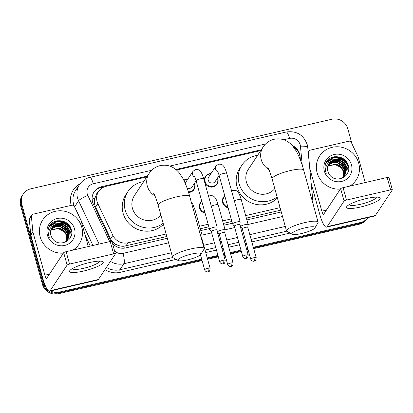<?xml version="1.0" encoding="UTF-8"?>
<svg xmlns="http://www.w3.org/2000/svg" width="413" height="413" viewBox="0 0 413 413"><rect width="100%" height="100%" fill="white"/><g stroke="black" fill="none" stroke-linecap="round" stroke-linejoin="round"><path stroke-width="0.62" d="M228.105 207.785A6.99 6.691 -146.5 0 1 222.607 202.685A6.99 6.691 -146.5 0 1 223.433 197.285A6.99 6.691 -146.5 0 1 224.786 195.814M205.07 213.113A6.99 6.691 -146.5 0 1 199.572 208.013A6.99 6.691 -146.5 0 1 200.398 202.607A6.99 6.691 -146.5 0 1 201.745 201.136M194.533 183.233A6.99 6.691 -146.5 0 1 194.853 184.136A6.99 6.691 -146.5 0 1 194.027 189.536A6.99 6.691 -146.5 0 1 188.555 192.458M217.574 177.91A6.99 6.691 -146.5 0 1 217.888 178.814A6.99 6.691 -146.5 0 1 217.062 184.213A6.99 6.691 -146.5 0 1 210.217 187.017A6.99 6.691 -146.5 0 1 204.585 181.885A6.99 6.691 -146.5 0 1 205.411 176.485A6.99 6.691 -146.5 0 1 211.017 173.563M300.251 159.671L299.998 156.981A13.108 12.55 33.5 0 0 299.59 154.787A13.108 12.55 33.5 0 0 293.4 146.806M98.371 191.859A4.367 4.182 33.5 0 0 96.43 194.791L94.98 197.987C94.071 201.116 94.278 204.161 95.604 207.119L110.632 238.807C111.804 241.187 113.56 243.035 115.893 244.341C118.376 245.745 121.019 246.385 123.823 246.251L166.826 236.499M96.43 194.791A13.108 12.55 -146.5 0 1 96.539 194.621L98.635 191.462A13.108 12.55 33.5 0 0 97.871 203.697L112.899 235.384A13.108 12.55 33.5 0 0 128.025 242.787L166.129 233.98M200.284 228.766L208.859 226.783M223.325 223.438L231.899 221.461M246.365 218.116L280.773 210.165M199.587 226.247L208.162 224.264M222.628 220.924L231.197 218.942M245.663 215.596L280.071 207.646M146.816 176.909L106.126 186.315A13.108 12.55 33.5 0 0 98.635 191.462M260.758 150.575L176.542 170.042M183.821 180.259A6.99 6.691 -146.5 0 1 187.977 178.891M300.437 160.141L300.065 156.29A13.108 12.55 33.5 0 0 299.657 154.095A13.108 12.55 33.5 0 0 292.296 145.505M57.634 220.738A17.48 16.732 -146.5 0 1 70.391 227.279A17.48 16.732 -146.5 0 0 57.634 220.738M334.587 156.728A17.48 16.732 -146.5 0 1 347.348 163.269A17.48 16.732 -146.5 0 0 334.587 156.728M367.838 217.599A13.108 12.55 -146.5 0 1 360.518 222.499L253.314 247.273M46.199 287.593A13.108 12.55 -146.5 0 1 43.53 282.569L21.765 204.094A13.108 12.55 -146.5 0 1 23.314 193.971A13.108 12.55 -146.5 0 1 30.805 188.818L331.882 119.238A13.108 12.55 -146.5 0 1 347.792 128.742L351.979 143.832M201.699 259.204L59.441 292.079A13.108 12.55 -146.5 0 1 50.453 290.948M247.774 248.554L246.52 248.843M240.98 250.123L230.278 252.596M224.739 253.876L223.485 254.165M217.945 255.446L207.238 257.924M253.685 248.611L359.403 224.182A13.108 12.55 -146.5 0 0 366.889 219.029L367.446 218.188A13.108 12.55 -146.5 0 1 359.96 223.34L253.499 247.945L359.96 223.34A13.108 12.55 -146.5 0 0 367.446 218.188L367.844 217.594M202.071 260.541L58.326 293.762A13.108 12.55 -146.5 0 1 42.415 284.258L20.65 205.777L21.208 204.936A13.108 12.55 -146.5 0 1 22.756 194.812A13.108 12.55 -146.5 0 0 21.208 204.936L42.973 283.416L21.208 204.936L21.765 204.094M58.326 293.762L58.883 292.92A13.108 12.55 -146.5 0 1 42.973 283.416A13.108 12.55 -146.5 0 0 58.883 292.92L201.885 259.87L58.883 292.92L59.441 292.079M247.96 249.225L246.706 249.514L247.96 249.225M241.166 250.794L230.464 253.267L241.166 250.794M224.925 254.547L223.67 254.836L224.925 254.547M218.131 256.117L207.424 258.59L218.131 256.117M54.697 221.585A17.48 16.732 -146.5 0 1 56.896 221.569A17.48 16.732 -146.5 0 0 54.697 221.585M71.485 230.48A17.48 16.732 -146.5 0 0 57.629 221.626A17.48 16.732 -146.5 0 1 71.485 230.48L68.15 225.183L62.843 222.003L56.333 221.673L50.169 225.183M331.654 157.575A17.48 16.732 -146.5 0 1 333.849 157.559A17.48 16.732 -146.5 0 0 331.654 157.575M334.582 157.616A17.48 16.732 -146.5 0 1 347.994 165.747A17.48 16.732 -146.5 0 0 334.582 157.616M348.443 166.47L345.103 161.178L339.796 157.993L333.291 157.668L327.127 161.173M261.29 149.78L175.917 169.511M147.348 176.114L101.608 186.681A13.108 12.55 33.5 0 0 94.118 191.833A13.108 12.55 33.5 0 0 93.353 204.063L110.638 240.505A13.108 12.55 33.5 0 0 111.071 241.337M112.501 243.396A13.108 12.55 33.5 0 0 125.764 247.908L167.327 238.301M200.785 230.568L209.36 228.585M223.825 225.245L232.4 223.263M246.86 219.917L281.274 211.967M93.849 192.257A13.108 12.55 -146.5 0 1 101.051 187.523L105.201 186.568M347.772 164.193A17.48 16.732 33.5 0 0 346.094 162.252M343.693 160.223A17.48 16.732 33.5 0 0 341.03 158.664M338.262 157.606A17.48 16.732 33.5 0 0 333.668 156.904M70.814 228.203A17.48 16.732 33.5 0 0 69.136 226.262M66.736 224.233A17.48 16.732 33.5 0 0 64.077 222.674M61.305 221.616A17.48 16.732 33.5 0 0 56.71 220.914M20.65 205.777A13.108 12.55 -146.5 0 1 22.199 195.654L23.314 193.971M248.146 249.891L246.891 250.185M241.352 251.465L230.65 253.938M225.111 255.219L223.856 255.508M218.317 256.788L207.61 259.261M340.358 189.113A21.848 20.913 -146.5 0 1 317.117 172.773A21.848 20.913 -146.5 0 1 319.698 155.897A21.848 20.913 -146.5 0 1 341.097 147.142A21.848 20.913 -146.5 0 1 358.701 163.166A21.848 20.913 -146.5 0 1 356.114 180.042A21.848 20.913 -146.5 0 1 349.79 186.118M344.943 175.226L346.12 167.585L343.642 163.094L339.326 160.363L334.354 160.089L330.075 162.314L328.898 163.693M340.136 178.844L343.74 176.64L345.056 175.055L346.342 167.25C344.938 161.065 337.184 157.513 331.959 160.745A9.876 9.453 -146.5 0 0 328.98 163.563A9.876 9.453 -146.5 0 0 327.814 171.194A9.876 9.453 -146.5 0 0 329.089 173.997C334.783 184.244 351.659 177.105 348.371 166.119C346.414 154.813 329.053 153.409 325.692 163.693C324.835 166.124 324.747 168.602 325.434 171.132L326.265 173.321L325.723 171.137C325.253 166.067 327.328 162.603 331.959 160.745M344.457 175.866L345.237 168.922L342.754 164.431L338.443 161.7L333.472 161.426L329.192 163.651L328.49 164.395M344.587 175.706L345.454 168.587L342.976 164.1L338.665 161.364L333.689 161.091L329.414 163.316L328.588 164.214M343.915 176.465L344.349 170.259L341.871 165.768L337.555 163.037L332.584 162.758L328.144 165.143M344.055 176.32L344.571 169.924L342.088 165.437L337.777 162.701L332.806 162.428L328.227 164.952M343.317 177.027L343.461 171.596L340.983 167.105L336.667 164.374L327.865 165.928M343.471 176.888L343.683 171.261L341.205 166.775L336.889 164.038L327.927 165.727M351.463 164.833A14.243 13.634 -146.5 0 1 341.639 181.436A14.243 13.634 -146.5 0 1 324.35 171.101A14.243 13.634 -146.5 0 1 334.174 154.503A14.243 13.634 -146.5 0 1 351.463 164.833M327.767 166.263L334.86 164.379L341.639 167.874M345.33 169.325L337.137 162.004L333.57 161.406M347.348 173.568L346.631 169.041M346.218 167.988L338.025 160.667L334.453 160.068M348.226 171.395L347.818 168.68L344.561 162.861L338.913 159.33L332.403 159L326.291 162.454M345.459 170.063L342.098 165.128L337.029 162.17L332.878 161.571M347.235 173.765L346.657 169.614M346.347 168.726L342.986 163.791L337.917 160.833L333.766 160.234M348.123 171.741L347.705 168.845L344.447 163.027L338.799 159.495L332.295 159.17L326.224 162.572M348.577 167.461L345.32 161.669L339.687 158.158L333.183 157.833L326.957 161.406M366.14 198.612A17.48 3.392 -15.5 0 1 378.86 197.311A17.48 3.392 -15.5 0 1 376.604 201.467A17.48 3.392 -15.5 0 1 360.559 207.032A17.48 3.392 -15.5 0 1 347.214 206.087A17.48 3.392 -15.5 0 1 366.14 198.612M349.331 204.595A13.98 2.715 164.5 0 0 349.346 204.647A13.98 2.715 164.5 0 0 360.585 204.28A13.98 2.715 164.5 0 0 376.295 197.177A13.98 2.715 164.5 0 0 376.274 197.12M309.688 167.797L308.346 152.387A2.184 2.091 33.5 0 1 309.92 150.208L348.799 141.22A2.184 2.091 33.5 0 1 351.324 142.454L357.978 156.491A2.184 2.091 33.5 0 1 358.112 156.842L365.242 182.546M311.185 183.439L319.755 214.337A17.48 3.743 -103 0 0 326.482 227.155A17.48 3.743 -103 0 0 327.127 226.649L344.086 201.069L340.648 188.679L323.694 214.254A4.367 0.934 77 0 1 323.529 214.383A4.367 0.934 77 0 1 321.851 211.177L309.729 168.21M326.482 227.155L374.72 216.004A17.48 3.743 -103 0 0 375.365 215.498L392.324 189.918A2.184 0.423 164.5 0 0 392.35 189.815A2.184 0.423 164.5 0 0 390.595 189.872L387.157 177.482A2.184 0.423 -15.5 0 1 388.912 177.425L392.35 189.815M340.648 188.679A2.184 0.423 -15.5 0 1 343.079 187.672L346.512 200.062L390.595 189.872M346.512 200.062A2.184 0.423 164.5 0 0 344.086 201.069M343.079 187.672L387.157 177.482M309.807 167.621A2.184 2.091 33.5 0 0 309.874 167.988M305.372 227.754A12.018 2.333 164.5 0 0 292.228 234.238A12.018 2.333 164.5 0 0 301.536 233.541A12.018 2.333 164.5 0 0 314.928 227.945A12.018 2.333 164.5 0 0 305.372 227.754M292.228 234.238L287.004 231.414A16.386 3.18 -15.5 0 1 286.519 230.898A16.386 3.18 -15.5 0 1 304.928 222.571A16.386 3.18 -15.5 0 1 318.098 222.137A16.386 3.18 -15.5 0 1 317.953 222.829L314.928 227.945M267.614 167.028C268.615 168.38 270.107 172.319 272.09 178.855A16.386 3.18 164.5 0 1 290.494 170.528A16.386 3.18 164.5 0 1 303.669 170.094C301.64 162.686 299.193 156.388 296.327 151.204L292.843 146.125C287.582 140.152 281.33 137.87 274.098 139.279C269.395 140.492 265.75 143.048 263.158 146.956L248.327 169.33A16.386 15.684 33.5 0 0 246.391 181.988A16.386 15.684 33.5 0 0 258.863 193.852A16.386 15.684 33.5 0 0 274.79 188.596M277.102 196.939A24.031 23.004 -146.5 0 1 239.112 183.671A24.031 23.004 -146.5 0 1 241.951 165.107A24.031 23.004 -146.5 0 1 257.624 155.303M277.391 197.972A24.031 23.004 -146.5 0 1 254.336 203.981A24.031 23.004 -146.5 0 1 237.016 186.831A24.031 23.004 -146.5 0 1 239.86 168.267L241.951 165.107M191.431 254.088A12.018 2.333 164.5 0 0 178.287 260.572A12.018 2.333 164.5 0 0 187.595 259.875A12.018 2.333 164.5 0 0 200.986 254.279A12.018 2.333 164.5 0 0 191.431 254.088M178.287 260.572L173.057 257.748A16.386 3.18 -15.5 0 1 172.577 257.232A16.386 3.18 -15.5 0 1 190.987 248.905A16.386 3.18 -15.5 0 1 204.156 248.471A16.386 3.18 -15.5 0 1 204.012 249.163L200.986 254.279M153.672 193.361C154.674 194.714 156.16 198.653 158.143 205.189A16.386 3.18 164.5 0 1 176.552 196.862A16.386 3.18 164.5 0 1 189.722 196.428C187.698 189.02 185.251 182.722 182.386 177.538L178.896 172.458C173.636 166.485 167.389 164.204 160.156 165.613C155.453 166.826 151.808 169.382 149.217 173.29L134.385 195.664A16.386 15.684 33.5 0 0 132.444 208.322A16.386 15.684 33.5 0 0 144.922 220.186A16.386 15.684 33.5 0 0 160.848 214.93M163.161 223.273A24.031 23.004 -146.5 0 1 125.17 210.005A24.031 23.004 -146.5 0 1 128.009 191.441A24.031 23.004 -146.5 0 1 143.683 181.637M163.445 224.305A24.031 23.004 -146.5 0 1 140.394 230.315A24.031 23.004 -146.5 0 1 123.074 213.165A24.031 23.004 -146.5 0 1 125.919 194.6L128.009 191.441M219.158 175.52L215.214 181.472A3.934 3.763 -146.5 0 1 208.193 180.161A3.934 3.763 -146.5 0 1 208.658 177.125L215.968 166.093L218.415 164.25C220.676 163.971 222.256 164.441 223.154 165.659C223.676 166.103 225.08 167.802 226.722 173.372A3.934 0.764 164.5 0 0 223.562 173.475A3.934 0.764 164.5 0 0 223.325 173.532A3.934 0.764 164.5 0 0 219.143 175.473L232.591 223.965A3.934 0.764 164.5 0 0 232.622 224.022L234.336 226.169M217.429 178.127A6.556 6.272 -146.5 0 1 217.615 178.7A6.556 6.272 -146.5 0 1 216.84 183.759A6.556 6.272 -146.5 0 1 210.418 186.387A6.556 6.272 -146.5 0 1 205.137 181.581A6.556 6.272 -146.5 0 1 205.911 176.516A6.556 6.272 -146.5 0 1 210.873 173.78M239.814 224.651L240.175 221.926A3.934 0.764 164.5 0 0 240.17 221.864A3.934 0.764 164.5 0 0 237.01 221.967A3.934 0.764 164.5 0 0 232.638 223.779A3.934 0.764 164.5 0 0 232.591 223.965M239.808 224.677A2.839 0.552 164.5 0 0 239.808 224.631A2.839 0.552 164.5 0 0 237.521 224.708A2.839 0.552 164.5 0 0 234.367 226.014A2.839 0.552 164.5 0 0 234.331 226.148A2.839 0.552 164.5 0 0 234.352 226.19M185.21 183.289A3.934 3.763 -146.5 0 1 185.618 182.448L192.933 171.416L195.38 169.578C197.641 169.294 199.221 169.764 200.114 170.987C200.635 171.426 202.045 173.13 203.686 178.695A3.934 0.764 164.5 0 0 200.522 178.798A3.934 0.764 164.5 0 0 200.29 178.855A3.934 0.764 164.5 0 0 196.108 180.796L209.556 229.287A3.934 0.764 164.5 0 0 209.582 229.344L211.301 231.497A2.839 0.552 164.5 0 0 211.317 231.517M183.981 180.595A6.556 6.272 -146.5 0 1 187.832 179.108M194.389 183.455A6.556 6.272 -146.5 0 1 194.575 184.022A6.556 6.272 -146.5 0 1 193.8 189.087A6.556 6.272 -146.5 0 1 188.354 191.818M225.178 260.273C224.925 262.523 224.553 263.556 224.052 263.37L223.077 263.799A2.839 0.609 77 0 0 223.185 263.716A2.839 0.609 -103 0 0 222.891 260.35A2.839 0.552 164.5 0 1 225.178 260.273L216.768 229.958A2.839 0.552 164.5 0 1 216.773 230L217.14 227.248A3.934 0.764 164.5 0 0 217.135 227.186A3.934 0.764 164.5 0 0 213.97 227.289A3.934 0.764 164.5 0 0 209.603 229.101A3.934 0.764 164.5 0 0 209.556 229.287M216.768 229.958A2.839 0.552 164.5 0 0 214.486 230.031A2.839 0.552 164.5 0 0 211.327 231.342A2.839 0.552 164.5 0 0 211.296 231.476L219.701 261.79C220.681 264.124 222.793 263.943 222.514 263.871L223.077 263.799M196.118 180.842L192.174 186.795A3.934 3.763 -146.5 0 1 187.012 187.879M247.785 227.336L248.151 224.61A3.934 0.764 164.5 0 0 248.146 224.548A3.934 0.764 164.5 0 0 244.568 224.749A3.934 0.764 164.5 0 0 240.614 226.463A3.934 0.764 164.5 0 0 240.567 226.649A3.934 0.764 164.5 0 0 240.598 226.706L242.312 228.859M227.904 207.063A6.556 6.272 -146.5 0 1 223.165 202.38A6.556 6.272 -146.5 0 1 223.939 197.316A6.556 6.272 -146.5 0 1 224.894 196.201M247.785 227.362A2.839 0.552 164.5 0 0 247.779 227.315A2.839 0.552 164.5 0 0 245.498 227.393A2.839 0.552 164.5 0 0 242.338 228.699A2.839 0.552 164.5 0 0 242.307 228.833A2.839 0.552 164.5 0 0 242.328 228.874M224.749 232.664L225.111 229.933A3.934 0.764 164.5 0 0 225.106 229.871A3.934 0.764 164.5 0 0 221.533 230.077A3.934 0.764 164.5 0 0 217.574 231.786A3.934 0.764 164.5 0 0 217.527 231.972A3.934 0.764 164.5 0 0 217.558 232.029L219.277 234.181A2.839 0.552 164.5 0 0 219.293 234.202M204.869 212.385A6.556 6.272 -146.5 0 1 200.124 207.703A6.556 6.272 -146.5 0 1 200.899 202.638A6.556 6.272 -146.5 0 1 201.854 201.523M224.744 232.689A2.839 0.552 164.5 0 0 224.744 232.643A2.839 0.552 164.5 0 0 222.457 232.715A2.839 0.552 164.5 0 0 219.303 234.026A2.839 0.552 164.5 0 0 219.267 234.161L227.677 264.475C228.657 266.813 230.769 266.628 230.49 266.555L231.053 266.483A2.839 0.609 77 0 0 231.156 266.4A2.839 0.609 -103 0 0 230.867 263.035A2.839 0.552 164.5 0 0 227.677 264.475M201.709 237.986L202.076 235.26A3.934 0.764 164.5 0 0 202.071 235.193A3.934 0.764 164.5 0 0 200.429 235.023M201.709 238.012A2.839 0.552 164.5 0 0 201.704 237.965A2.839 0.552 164.5 0 0 201.198 237.8M89.182 262.622A17.48 3.392 -15.5 0 1 101.903 261.321A17.48 3.392 -15.5 0 1 99.647 265.476A17.48 3.392 -15.5 0 1 83.602 271.042A17.48 3.392 -15.5 0 1 70.262 270.097A17.48 3.392 -15.5 0 1 89.182 262.622M72.378 268.605A13.98 2.715 164.5 0 0 72.389 268.656A13.98 2.715 164.5 0 0 83.632 268.29A13.98 2.715 164.5 0 0 99.337 261.186A13.98 2.715 164.5 0 0 99.321 261.13M32.849 231.631A2.184 2.091 33.5 0 0 32.916 231.998L30.825 235.157A2.184 2.091 -146.5 0 1 30.753 234.791L32.849 231.631L31.388 216.397A2.184 2.091 33.5 0 1 32.963 214.218L71.847 205.23A2.184 2.091 33.5 0 1 74.366 206.464L81.025 220.501A2.184 2.091 33.5 0 1 81.154 220.852L88.284 246.556M30.825 235.157L42.802 278.347A17.48 3.743 -103 0 0 49.529 291.165A17.48 3.743 -103 0 0 50.174 290.659L67.128 265.079L63.695 252.689L46.736 278.264A4.367 0.934 77 0 1 46.576 278.393A4.367 0.934 77 0 1 44.893 275.187L32.916 231.998M30.753 234.791L29.297 219.551A2.184 2.091 -146.5 0 1 29.622 218.229L31.713 215.075M49.529 291.165L97.767 280.014A17.48 3.743 -103 0 0 98.413 279.508L115.366 253.928A2.184 0.423 164.5 0 0 115.392 253.825A2.184 0.423 164.5 0 0 113.637 253.881L110.204 241.491A2.184 0.423 -15.5 0 1 111.959 241.435L115.392 253.825M63.695 252.689A2.184 0.423 -15.5 0 1 66.121 251.682L69.56 264.072L113.637 253.881M69.56 264.072A2.184 0.423 164.5 0 0 67.128 265.079M66.121 251.682L110.204 241.491M63.406 253.123A21.848 20.913 -146.5 0 1 40.159 236.783A21.848 20.913 -146.5 0 1 42.74 219.907A21.848 20.913 -146.5 0 1 64.139 211.151A21.848 20.913 -146.5 0 1 81.743 227.171A21.848 20.913 -146.5 0 1 79.162 244.052A21.848 20.913 -146.5 0 1 72.833 250.128M67.99 239.23L69.167 231.595L66.684 227.104L62.373 224.373L57.402 224.094L53.122 226.324L51.94 227.697M63.179 242.854L66.782 240.65L68.099 239.065L69.389 231.259C67.98 225.075 60.231 221.523 55.006 224.755A9.876 9.453 -146.5 0 0 52.023 227.573A9.876 9.453 -146.5 0 0 50.856 235.204A9.876 9.453 -146.5 0 0 52.131 238.007C57.825 248.254 74.707 241.115 71.413 230.129C69.456 218.823 52.1 217.419 48.734 227.702C47.877 230.134 47.794 232.612 48.476 235.142L49.307 237.33L48.77 235.147C48.295 230.077 50.376 226.613 55.006 224.755M67.505 239.87L68.279 232.932L65.801 228.441L61.485 225.71L56.514 225.431L52.234 227.656L51.532 228.404M67.629 239.716L68.501 232.596L66.023 228.11L61.707 225.374L56.736 225.1L52.456 227.326L51.63 228.224M66.963 240.474L67.391 234.269L64.913 229.778L60.597 227.047L55.626 226.768L51.191 229.153M67.102 240.33L67.613 233.934L65.135 229.447L60.819 226.711L55.848 226.438L51.269 228.962M66.359 241.037L66.508 235.606L64.025 231.115L59.715 228.384L50.907 229.938M66.514 240.898L66.73 235.271L64.247 230.779L59.937 228.048L50.975 229.736M74.51 228.843A14.243 13.634 -146.5 0 1 64.686 245.446A14.243 13.634 -146.5 0 1 47.397 235.111A14.243 13.634 -146.5 0 1 57.216 218.513A14.243 13.634 -146.5 0 1 74.51 228.843M50.814 230.273L57.908 228.389L64.681 231.884M68.372 233.33L60.184 226.009L56.612 225.41M70.391 237.573L69.678 233.051M69.26 231.998L61.072 224.672L57.5 224.078M71.268 235.405L70.86 232.689L67.603 226.866L61.955 223.34L55.45 223.01L49.338 226.463M68.501 234.073L65.14 229.138L60.071 226.179L55.92 225.581M70.282 237.774L69.699 233.624M69.389 232.736L66.028 227.8L60.959 224.842L56.808 224.244M71.165 235.751L70.752 232.855L67.495 227.036L61.847 223.505L55.337 223.18L49.271 226.582M71.625 231.471L68.362 225.679L62.73 222.168L56.225 221.843L50.004 225.415M92.13 199.355A13.108 2.019 -25.4 0 1 94.98 197.987M124.298 248.156A13.108 2.808 -103 0 0 123.823 246.251M114.256 245.131A13.108 2.019 -25.4 0 1 115.893 244.341M99.316 190.532A13.108 2.808 -103 0 0 98.624 188.354M125.929 245.952L128.025 242.787M110.632 238.807L112.899 235.384M95.604 207.119L97.871 203.697M302.28 165.443L300.437 146.212A8.74 8.368 33.5 0 0 300.168 144.746A8.74 8.368 33.5 0 0 289.559 138.412L283.736 139.754M300.437 146.212A8.74 1.998 -5.5 0 1 307.742 147.482L307.189 144.519C303.493 134.793 296.493 130.622 286.194 132A8.74 1.869 77 0 1 289.559 138.412M151.705 170.27L93.276 183.775A8.74 8.368 33.5 0 0 87.251 193.955A8.74 8.368 33.5 0 0 87.773 195.364L109.708 241.605M99.105 244.057L78.589 200.795A17.48 16.732 -146.5 0 1 77.541 197.982A17.48 16.732 -146.5 0 1 79.606 184.482L75.625 190.481A17.48 16.732 33.5 0 0 73.56 203.986A17.48 16.732 33.5 0 0 74.608 206.794L92.956 245.477M74.557 206.861A2.184 0.336 154.6 0 0 74.608 206.794L78.589 200.795A8.74 1.347 -25.4 0 1 87.773 195.364M290.06 233.066L251.827 241.904M246.287 243.185L245.033 243.474M239.494 244.754L228.787 247.227M223.247 248.507L221.993 248.796M216.453 250.077L205.751 252.549M176.114 259.4L120.178 272.327A19.664 18.822 -146.5 0 1 104.948 269.648M90.308 246.091L85.124 235.167M71.242 205.369A19.664 18.822 -146.5 0 1 80.081 183.8M360.518 222.499L359.403 224.182M43.53 282.569L42.415 284.258M171.343 252.782L123.931 263.737L119.951 269.741L172.758 257.531M114.546 250.763A8.74 8.368 33.5 0 0 123.033 253.37A8.74 1.869 77 0 1 123.931 263.737A17.48 16.732 -146.5 0 1 110.431 261.377M106.456 267.376A17.48 16.732 33.5 0 0 119.951 269.741A2.184 0.47 -103 0 0 120.178 272.327M285.285 226.448L249.813 234.646M244.274 235.926L243.02 236.215M237.48 237.496L226.773 239.968M221.234 241.249L219.979 241.538M214.44 242.818L203.738 245.291M205.06 250.066L215.767 247.594M221.306 246.313L222.561 246.024M228.1 244.744L238.802 242.271M244.341 240.991L245.596 240.702M251.135 239.421L286.705 231.197M265.647 143.936L169.795 166.088M123.033 253.37L168.587 242.844M202.045 235.111L211.683 232.886M225.085 229.788L234.723 227.558M248.12 224.46L282.533 216.51M286.194 132L89.915 177.363A8.74 1.869 77 0 1 93.276 183.775M101.051 187.523L101.608 186.681M334.107 156.811A17.48 16.732 -146.5 0 1 339.723 157.967M345.01 161.085A17.48 16.732 -146.5 0 1 347.576 163.744M331.933 157.456A17.48 16.732 -146.5 0 1 334.365 157.482M335.196 157.57A17.48 16.732 -146.5 0 1 347.715 165.123M327.127 226.649L375.365 215.498M321.851 211.177L326.435 210.119M263.158 146.956A16.386 15.684 33.5 0 0 261.222 159.609A16.386 15.684 33.5 0 0 268.889 169.542M149.217 173.29A16.386 15.684 33.5 0 0 147.281 185.943A16.386 15.684 33.5 0 0 154.947 195.881M245.931 255.022A2.839 0.609 -103 0 1 246.22 258.393A2.839 0.609 77 0 1 246.117 258.476L247.093 258.042C247.594 258.228 247.965 257.196 248.213 254.95A2.839 0.552 164.5 0 0 245.931 255.022A2.839 0.552 164.5 0 0 242.741 256.468L234.331 226.148M217.816 171.756A3.934 3.763 -146.5 0 1 215.968 166.093M194.781 177.079A3.934 3.763 -146.5 0 1 192.933 171.416M222.891 260.35A2.839 0.552 164.5 0 0 219.701 261.79M253.907 257.707A2.839 0.609 -103 0 1 254.196 261.078A2.839 0.609 77 0 1 254.093 261.161L255.069 260.727C255.564 260.913 255.941 259.885 256.189 257.635A2.839 0.552 164.5 0 0 253.907 257.707A2.839 0.552 164.5 0 0 250.717 259.152L242.307 228.833M231.621 191.023L232.896 190.398C235.157 190.119 236.737 190.589 237.635 191.808C238.156 192.246 239.561 193.95 241.202 199.515A3.934 0.764 164.5 0 0 237.805 199.675A3.934 0.764 164.5 0 0 234.362 200.909M231.053 266.483L232.029 266.055C232.529 266.24 232.901 265.208 233.149 262.957A2.839 0.552 164.5 0 0 230.867 263.035M208.58 196.345L209.861 195.721C212.122 195.442 213.702 195.912 214.595 197.13C215.116 197.569 216.526 199.273 218.167 204.843A3.934 0.764 164.5 0 0 214.77 204.998A3.934 0.764 164.5 0 0 211.322 206.237M207.827 268.357A2.839 0.609 -103 0 1 208.121 271.728A2.839 0.609 77 0 1 208.013 271.811L208.988 271.377C209.489 271.563 209.861 270.53 210.114 268.285A2.839 0.552 164.5 0 0 207.827 268.357A2.839 0.552 164.5 0 0 204.636 269.803L200.491 254.842M191.333 202.236L192.716 204.027L195.127 210.165A3.934 0.764 164.5 0 0 193.485 209.99M50.174 290.659L98.413 279.508M44.893 275.187L49.483 274.129M31.388 216.397L29.297 219.551M57.149 220.821A17.48 16.732 -146.5 0 1 62.766 221.977M68.052 225.095A17.48 16.732 -146.5 0 1 70.618 227.754M54.981 221.466A17.48 16.732 -146.5 0 1 57.412 221.492M58.243 221.58A17.48 16.732 -146.5 0 1 70.757 229.132M89.915 177.363C85.558 178.426 82.12 180.801 79.606 184.482M313.204 204.492L307.742 147.482M308.671 151.065L308.16 151.834M272.09 178.855L286.519 230.898M303.669 170.094L318.098 222.137M158.143 205.189L172.577 257.232M189.722 196.428L204.156 248.471M205.911 176.516L204.487 178.669M219.143 175.473C217.46 170.202 217.506 171.462 217.414 171.034M216.84 183.759L215.416 185.912M226.722 173.372L240.17 221.864M248.213 254.95L239.808 224.631M242.741 256.468C243.722 258.801 245.828 258.621 245.554 258.548L246.117 258.476M196.108 180.796C194.425 175.525 194.471 176.785 194.373 176.361M193.8 189.087L192.375 191.234M203.686 178.695L217.135 227.186M239.876 224.161L240.567 226.649M223.939 197.316L222.514 199.469M241.202 199.515L248.146 224.548M256.189 257.635L247.779 227.315M250.717 259.152C251.698 261.486 253.804 261.305 253.53 261.233L254.093 261.161M216.84 229.489L217.527 231.972M200.899 202.638L199.474 204.791M218.167 204.843L225.106 229.871M233.149 262.957L224.744 232.643M195.127 210.165L202.071 235.193M210.114 268.285L201.704 237.965M204.636 269.803C205.617 272.136 207.729 271.955 207.45 271.883L208.013 271.811"/></g></svg>
